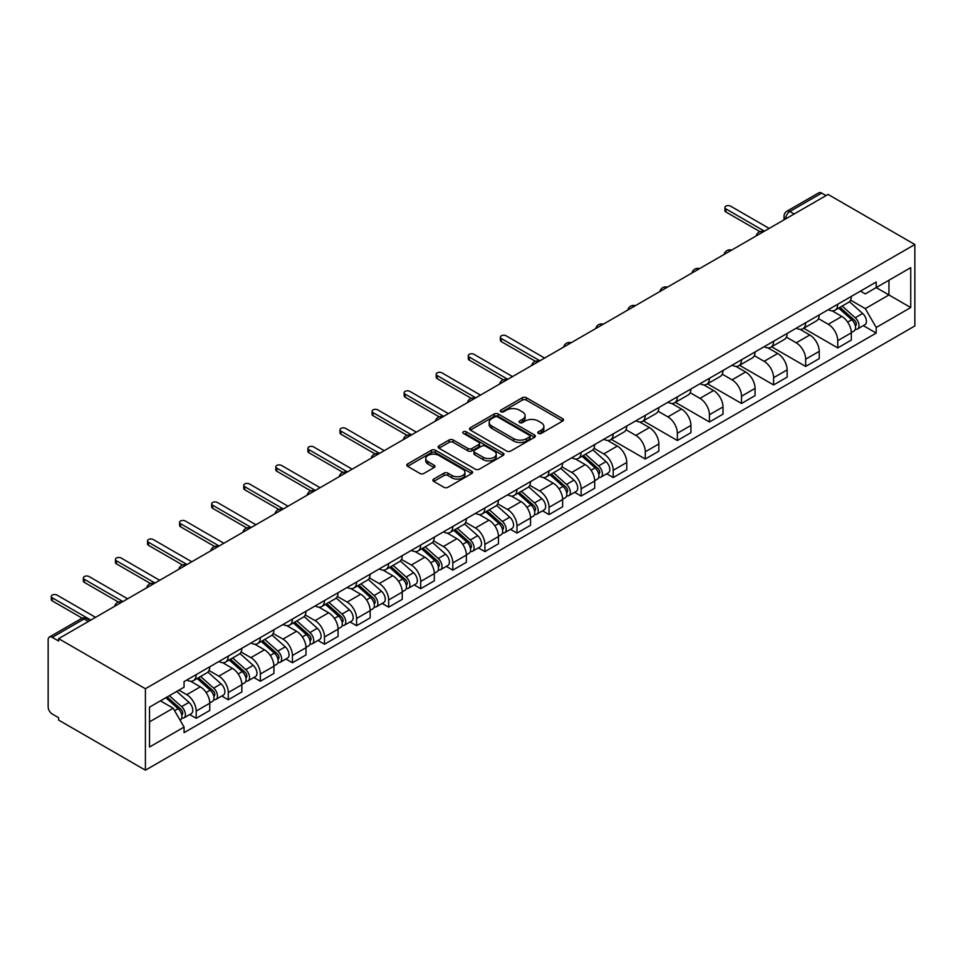 <?xml version="1.0" encoding="UTF-8"?>
<svg xmlns="http://www.w3.org/2000/svg" width="963" height="963" viewBox="0 0 963 963"><rect width="100%" height="100%" fill="white"/><g stroke="black" fill="none" stroke-linecap="round" stroke-linejoin="round"><path stroke-width="1.44" d="M538.413 433.422A1.998 1.156 0 0 0 541.242 433.422L562.681 421.036A2.853 1.649 0 0 0 563.524 419.868A2.853 1.649 0 0 0 562.681 418.712L526.352 397.731A2.853 1.649 0 0 0 522.319 397.731L500.868 410.118A1.998 1.156 0 0 0 500.291 410.936A1.998 1.156 0 0 0 500.868 411.743A1.998 1.156 0 0 0 503.697 411.743L506.478 410.142A9.136 5.272 0 0 1 519.394 410.142L522.415 411.887A9.136 5.272 0 0 1 525.088 415.619A9.136 5.272 0 0 1 522.415 419.35L519.647 420.951A1.998 1.156 0 0 0 519.057 421.77A1.998 1.156 0 0 0 519.647 422.588A1.998 1.156 0 0 0 522.464 422.588L525.244 420.975A9.136 5.272 0 0 1 538.161 420.975L541.182 422.733A9.136 5.272 0 0 1 543.866 426.453A9.136 5.272 0 0 1 541.182 430.184L538.413 431.785A1.998 1.156 0 0 0 537.823 432.604A1.998 1.156 0 0 0 538.413 433.422L538.413 431.785M433.711 479.068A2.853 1.649 0 0 0 432.881 480.236A2.853 1.649 0 0 0 433.711 481.404L443.907 487.29A2.853 1.649 0 0 0 447.939 487.29L471.762 473.531A2.853 1.649 0 0 0 472.592 472.364A2.853 1.649 0 0 0 471.762 471.208L435.432 450.227A2.853 1.649 0 0 0 431.388 450.227L407.578 463.973A2.853 1.649 0 0 0 406.735 465.141A2.853 1.649 0 0 0 407.578 466.309L419.892 473.423A2.853 1.649 0 0 0 423.925 473.423L434.12 467.536A2.853 1.649 0 0 0 434.951 466.369A2.853 1.649 0 0 0 434.12 465.201L428.005 461.674A7.632 4.406 0 0 1 425.778 458.557A7.632 4.406 0 0 1 430.485 454.488A7.632 4.406 0 0 1 438.803 455.439L462.721 469.258A7.632 4.406 0 0 1 464.96 472.364A7.632 4.406 0 0 1 460.254 476.444A7.632 4.406 0 0 1 451.924 475.481L447.939 473.182A2.853 1.649 0 0 0 443.907 473.182L433.711 479.068L433.711 481.404M145.413 688.738L58.635 638.65L828.072 194.418L914.85 244.506L145.413 688.738L145.413 770.183L914.85 325.951L914.85 244.506M506.67 451.045A2.853 1.649 0 0 0 510.715 451.045L534.525 437.298A2.853 1.649 0 0 0 535.368 436.131A2.853 1.649 0 0 0 534.525 434.963L498.196 413.994A2.853 1.649 0 0 0 494.163 413.994L470.341 427.741A2.853 1.649 0 0 0 469.511 428.908A2.853 1.649 0 0 0 470.341 430.076L506.67 451.045M464.178 433.856A1.998 1.156 0 0 1 466.212 434.132L466.212 431.761L503.143 453.079A2.853 1.649 0 0 1 503.974 454.247A2.853 1.649 0 0 1 503.143 455.415L479.321 469.162A2.853 1.649 0 0 1 475.289 469.162L438.959 448.192L438.959 445.857A2.853 1.649 0 0 0 438.129 447.025A2.853 1.649 0 0 0 438.959 448.192M438.959 445.857L449.155 439.971A2.853 1.649 0 0 1 453.188 439.971L467.922 448.481A2.853 1.649 0 0 0 471.954 448.481L478.719 444.581A2.853 1.649 0 0 0 479.562 443.413A2.853 1.649 0 0 0 478.719 442.246L463.384 433.386A1.998 1.156 0 0 1 462.794 432.58A1.998 1.156 0 0 1 464.034 431.508A1.998 1.156 0 0 1 466.212 431.761M58.635 638.65L58.635 641.021L52.267 637.337A5.814 3.358 -120 0 0 49.354 637.049A5.814 3.358 -120 0 0 48.15 639.709L48.15 706.902A5.814 3.358 -120 0 0 52.267 714.028L58.635 717.712L58.635 720.083L145.413 770.183M794.15 214.003L789.829 211.511A5.814 3.358 60 0 0 786.927 211.222L818.791 192.817A5.814 3.358 60 0 1 821.704 193.106L789.829 211.511A5.814 3.358 120 0 0 785.724 218.625L785.724 218.866M826.025 195.597L821.704 193.106M837.738 304.224A13.374 7.728 60 0 1 834.969 310.23L848.547 302.394A13.374 7.728 -120 0 0 851.316 296.387M818.478 318.633L828.288 324.29A13.374 7.728 60 0 1 837.738 340.673L851.316 332.837A13.374 7.728 -120 0 0 841.855 316.454L832.14 310.844M851.316 332.837L851.316 340.071L837.738 347.908L803.72 328.275M834.969 310.23A13.374 7.728 60 0 1 828.385 309.629M837.738 340.673L837.738 347.908M805.658 322.749A13.374 7.728 60 0 1 802.889 328.744L816.468 320.908A13.374 7.728 -120 0 0 819.236 314.913M771.64 346.788L805.67 366.434L819.236 358.597L819.236 351.351A13.374 7.728 -120 0 0 809.775 334.968L800.06 329.358M802.889 328.744A13.374 7.728 60 0 1 796.305 328.142M786.41 337.146L796.208 342.804A13.374 7.728 60 0 1 805.67 359.187L805.67 366.434M773.59 341.263A13.374 7.728 60 0 1 770.821 347.27L784.388 339.433A13.374 7.728 -120 0 0 787.156 333.427M739.572 365.314L773.59 384.947L787.156 377.111L787.156 369.876A13.374 7.728 -120 0 0 777.695 353.493L767.98 347.884M770.821 347.27A13.374 7.728 60 0 1 764.237 346.668M754.33 355.672L764.128 361.33A13.374 7.728 60 0 1 773.59 377.713L773.59 384.947M741.51 359.777A13.374 7.728 60 0 1 738.741 365.784L752.308 357.947A13.374 7.728 -120 0 0 755.076 351.952M707.492 383.828L741.51 403.473L755.076 395.637L755.076 388.39A13.374 7.728 -120 0 0 745.627 372.007L735.913 366.397M738.741 365.784A13.374 7.728 60 0 1 732.157 365.182M722.25 374.186L732.049 379.843A13.374 7.728 60 0 1 741.51 396.226L741.51 403.473M709.43 378.303A13.374 7.728 60 0 1 706.661 384.309L720.228 376.473A13.374 7.728 -120 0 0 723.008 370.466M675.412 402.353L709.43 421.987L723.008 414.15L723.008 406.916A13.374 7.728 -120 0 0 713.547 390.533L703.833 384.923M706.661 384.309A13.374 7.728 60 0 1 700.077 383.707M690.17 392.711L699.969 398.369A13.374 7.728 60 0 1 709.43 414.752L709.43 421.987M677.35 396.816A13.374 7.728 60 0 1 674.582 402.823L688.16 394.986A13.374 7.728 -120 0 0 690.928 388.992M643.332 420.867L677.35 440.512L690.928 432.676L690.928 425.429A13.374 7.728 -120 0 0 681.467 409.046L671.753 403.437M674.582 402.823A13.374 7.728 60 0 1 667.997 402.221M658.09 411.225L667.901 416.883A13.374 7.728 60 0 1 677.35 433.266L677.35 440.512M645.282 415.342A13.374 7.728 60 0 1 642.514 421.349L656.08 413.512A13.374 7.728 -120 0 0 658.848 407.505M611.264 439.393L645.282 459.026L658.848 451.19L658.848 443.955A13.374 7.728 -120 0 0 649.387 427.572L639.673 421.963M642.514 421.349A13.374 7.728 60 0 1 635.917 420.747M626.022 429.751L635.821 435.408A13.374 7.728 60 0 1 645.282 451.791L645.282 459.026M613.202 433.856A13.374 7.728 60 0 1 610.434 439.862L624 432.026A13.374 7.728 -120 0 0 626.769 426.031M606.69 473.796L613.202 477.552L626.769 469.715L626.769 462.469A13.374 7.728 -120 0 0 617.319 446.086L607.605 440.476M610.434 439.862A13.374 7.728 60 0 1 603.849 439.26M593.942 448.264L603.741 453.922A13.374 7.728 60 0 1 613.202 470.305L613.202 477.552M581.122 452.381A13.374 7.728 60 0 1 578.354 458.388L591.92 450.552A13.374 7.728 -120 0 0 594.701 444.545M574.622 492.31L581.122 496.065L594.701 488.229L594.701 480.994A13.374 7.728 -120 0 0 585.239 464.611L575.525 459.002M578.354 458.388A13.374 7.728 60 0 1 571.769 457.786M561.862 466.79L571.661 472.448A13.374 7.728 60 0 1 581.122 488.831L581.122 496.065M549.042 470.895A13.374 7.728 60 0 1 546.274 476.902L559.852 469.065A13.374 7.728 -120 0 0 562.621 463.071M542.542 510.835L549.042 514.591L562.621 506.755L562.621 499.508A13.374 7.728 -120 0 0 553.159 483.125L543.445 477.516M546.274 476.902A13.374 7.728 60 0 1 539.689 476.3M529.782 485.304L539.593 490.961A13.374 7.728 60 0 1 549.042 507.345L549.042 514.591M516.975 489.421A13.374 7.728 60 0 1 514.194 495.427L527.772 487.591A13.374 7.728 -120 0 0 530.541 481.584M510.462 529.349L516.975 533.105L530.541 525.268L530.541 518.034A13.374 7.728 -120 0 0 521.079 501.651L511.365 496.041M514.194 495.427A13.374 7.728 60 0 1 507.609 494.826M497.715 503.83L507.513 509.487A13.374 7.728 60 0 1 516.975 525.87L516.975 533.105M484.895 507.934A13.374 7.728 60 0 1 482.126 513.941L495.692 506.105A13.374 7.728 -120 0 0 498.461 500.11M478.382 547.875L484.895 551.63L498.461 543.794L498.461 536.547A13.374 7.728 -120 0 0 488.999 520.164L479.297 514.555M482.126 513.941A13.374 7.728 60 0 1 475.541 513.339M465.635 522.343L475.433 528.001A13.374 7.728 60 0 1 484.895 544.384L484.895 551.63M452.815 526.46A13.374 7.728 60 0 1 450.046 532.467L463.612 524.63A13.374 7.728 -120 0 0 466.381 518.624M446.314 566.388L452.815 570.144L466.381 562.308L466.381 555.073A13.374 7.728 -120 0 0 456.931 538.69L447.217 533.081M450.046 532.467A13.374 7.728 60 0 1 443.462 531.865M433.555 540.869L443.353 546.527A13.374 7.728 60 0 1 452.815 562.91L452.815 570.144M420.735 544.974A13.374 7.728 60 0 1 417.966 550.98L431.544 543.144A13.374 7.728 -120 0 0 434.313 537.137M414.234 584.914L420.735 588.67L434.313 580.833L434.313 573.587A13.374 7.728 -120 0 0 424.852 557.204L415.137 551.594M417.966 550.98A13.374 7.728 60 0 1 411.382 550.379M401.475 559.383L411.285 565.04A13.374 7.728 60 0 1 420.735 581.423L420.735 588.67M388.655 563.499A13.374 7.728 60 0 1 385.886 569.506L399.464 561.67A13.374 7.728 -120 0 0 402.233 555.663M382.155 603.428L388.667 607.184L402.233 599.347L402.233 592.113A13.374 7.728 -120 0 0 392.772 575.73L383.057 570.12M385.886 569.506A13.374 7.728 60 0 1 379.302 568.904M369.407 577.896L379.205 583.566A13.374 7.728 60 0 1 388.667 599.949L388.667 607.184M356.587 582.013A13.374 7.728 60 0 1 353.818 588.02L367.385 580.183A13.374 7.728 -120 0 0 370.153 574.177M350.075 621.954L356.587 625.709L370.153 617.873L370.153 610.626A13.374 7.728 -120 0 0 360.692 594.243L350.977 588.634M353.818 588.02A13.374 7.728 60 0 1 347.234 587.418M337.327 596.422L347.125 602.08A13.374 7.728 60 0 1 356.587 618.463L356.587 625.709M324.507 600.539A13.374 7.728 60 0 1 321.738 606.546L335.305 598.709A13.374 7.728 -120 0 0 338.073 592.702M317.995 640.467L324.507 644.223L338.073 636.387L338.073 629.152A13.374 7.728 -120 0 0 328.624 612.769L318.909 607.159M321.738 606.546A13.374 7.728 60 0 1 315.154 605.944M305.247 614.936L315.045 620.605A13.374 7.728 60 0 1 324.507 636.988L324.507 644.223M292.427 619.053A13.374 7.728 60 0 1 289.658 625.059L303.225 617.223A13.374 7.728 -120 0 0 306.005 611.216M285.927 658.993L292.427 662.749L306.005 654.912L306.005 647.666A13.374 7.728 -120 0 0 296.544 631.283L286.83 625.673M289.658 625.059A13.374 7.728 60 0 1 283.074 624.457M273.167 633.461L282.966 639.119A13.374 7.728 60 0 1 292.427 655.502L292.427 662.749M260.347 637.578A13.374 7.728 60 0 1 257.578 643.585L271.157 635.749A13.374 7.728 -120 0 0 273.925 629.742M253.847 677.507L260.347 681.262L273.925 673.426L273.925 666.191A13.374 7.728 -120 0 0 264.464 649.808L254.75 644.199M257.578 643.585A13.374 7.728 60 0 1 250.994 642.983M241.087 651.975L250.898 657.645A13.374 7.728 60 0 1 260.347 674.028L260.347 681.262M228.279 656.092A13.374 7.728 60 0 1 225.511 662.099L239.077 654.262A13.374 7.728 -120 0 0 241.845 648.255M221.767 696.032L228.279 699.788L241.845 691.952L241.845 684.705A13.374 7.728 -120 0 0 232.384 668.322L222.67 662.713M225.511 662.099A13.374 7.728 60 0 1 218.926 661.497M209.019 670.501L218.818 676.158A13.374 7.728 60 0 1 228.279 692.541L228.279 699.788M196.199 674.618A13.374 7.728 60 0 1 193.431 680.624L206.997 672.788A13.374 7.728 -120 0 0 209.765 666.781M189.687 714.546L196.199 718.302L209.765 710.465L209.765 703.231A13.374 7.728 -120 0 0 200.316 686.848L190.602 681.238M193.431 680.624A13.374 7.728 60 0 1 186.846 680.022M178.925 690.17L186.738 694.684A13.374 7.728 60 0 1 196.199 711.067L196.199 718.302M860.465 291.103L865.292 293.896L910.733 267.654L888.945 280.245L888.945 294.967L865.292 308.617L850.558 300.107M149.518 721.865L173.171 708.214L184.065 727.089L149.518 747.035L149.518 707.143L184.065 687.197L184.065 681.623L876.198 282.027L876.198 287.6L910.733 307.546L876.198 327.492L865.292 308.617M910.733 267.654L910.733 307.546M184.065 727.089L184.065 732.662L876.198 333.078L876.198 327.492M173.171 708.214L160.424 700.847M863.317 325.638L876.198 333.078M539.208 433.699L541.182 432.556A9.136 5.272 0 0 0 543.866 428.836L543.866 426.453M525.088 415.619L525.088 417.99A9.136 5.272 0 0 1 522.415 421.722L520.441 422.865M562.645 421.06L526.352 400.102A2.853 1.649 0 0 0 522.319 400.102L501.675 412.032M534.489 437.322L498.196 416.365A2.853 1.649 0 0 0 494.163 416.365L470.377 430.088L470.341 427.741M529.481 436.949A1.998 1.156 0 0 0 530.071 436.131A1.998 1.156 0 0 0 529.481 435.312L497.594 416.907A1.998 1.156 0 0 0 494.765 416.907L491.84 418.592A9.136 5.272 0 0 0 489.168 422.324A9.136 5.272 0 0 0 491.84 426.055L513.64 438.634A9.136 5.272 0 0 0 526.556 438.634L529.481 436.949L529.481 439.321A1.998 1.156 0 0 0 530.071 438.502L530.071 436.131M489.168 422.324L489.168 424.695A9.136 5.272 0 0 0 491.84 428.427L491.84 426.055M529.481 439.321L526.556 441.006A9.136 5.272 0 0 1 513.64 441.006L491.84 428.427M438.996 448.216L449.155 442.354L449.155 439.971M479.562 443.413L479.562 445.785A2.853 1.649 0 0 1 478.719 446.952L471.954 450.853A2.853 1.649 0 0 1 467.922 450.853L453.188 442.354A2.853 1.649 0 0 0 449.155 442.354M466.212 434.132L503.107 455.439M483.209 457.305A7.632 4.406 0 0 0 491.527 458.268A7.632 4.406 0 0 0 496.246 454.187A7.632 4.406 0 0 0 494.007 451.069L485.581 446.206A2.853 1.649 0 0 0 481.548 446.206L474.783 450.118A2.853 1.649 0 0 0 473.952 451.274A2.853 1.649 0 0 0 474.783 452.441L483.209 457.305L483.209 459.688A7.632 4.406 0 0 0 491.527 460.639A7.632 4.406 0 0 0 496.246 456.57L496.246 454.187M473.952 451.274L473.952 453.657A2.853 1.649 0 0 0 474.783 454.813L474.783 452.441M483.209 459.688L474.783 454.813M464.96 472.364L464.96 474.747A7.632 4.406 0 0 1 460.254 478.816A7.632 4.406 0 0 1 451.924 477.865L447.939 475.553A2.853 1.649 0 0 0 443.907 475.553L433.747 481.428M425.778 458.557L425.778 460.94A7.632 4.406 0 0 0 428.005 464.058L428.005 461.674M434.072 467.561L428.005 464.058M471.714 473.555L435.432 452.598A2.853 1.649 0 0 0 431.388 452.598L407.614 466.333L407.578 463.973M838.665 308.088L851.737 319.752A7.271 4.201 60 0 1 854.025 330.995L851.304 332.56M839.014 308.401L845.165 311.952M839.989 307.329L854.53 320.306A3.491 2.01 60 0 1 855.625 325.711A3.491 2.01 60 0 1 855.313 325.831M842.168 306.078L855.24 317.742A7.271 4.201 60 0 1 857.515 328.985A7.271 4.201 60 0 1 855.325 329.214M849.45 301.696L862.643 313.469A7.271 4.201 60 0 1 864.918 324.712L857.515 328.985M759.963 231.65L725.885 211.98A3.346 1.926 180 0 1 724.898 210.62L724.898 207.527A3.346 1.926 0 0 0 725.885 208.899L764.441 231.156M769.16 228.424L730.616 206.166A3.346 1.926 0 0 0 726.969 205.745A3.346 1.926 0 0 0 724.898 207.527M582.049 456.245L595.122 467.91A7.271 4.201 60 0 1 597.409 479.153L594.689 480.718M582.398 456.558L588.549 460.109M583.373 455.487L597.915 468.463A3.491 2.01 60 0 1 599.01 473.868A3.491 2.01 60 0 1 598.697 473.989M585.552 454.235L598.613 465.899A7.271 4.201 60 0 1 600.9 477.142A7.271 4.201 60 0 1 598.709 477.371M592.835 449.853L606.016 461.626A7.271 4.201 60 0 1 608.303 472.869L600.9 477.142M549.969 474.771L563.042 486.435A7.271 4.201 60 0 1 565.329 497.678L562.621 499.243M550.318 475.084L556.47 478.635M551.293 474.013L565.835 486.989A3.491 2.01 60 0 1 566.93 492.382A3.491 2.01 60 0 1 566.617 492.514M553.472 472.749L566.545 484.413A7.271 4.201 60 0 1 568.82 495.656A7.271 4.201 60 0 1 566.629 495.885M560.755 468.379L573.948 480.14A7.271 4.201 60 0 1 576.223 491.383L568.82 495.656M517.901 493.285L530.974 504.949A7.271 4.201 60 0 1 533.249 516.192L530.541 517.757M518.238 493.598L524.402 497.149M519.213 492.526L533.755 505.503A3.491 2.01 60 0 1 534.85 510.908A3.491 2.01 60 0 1 534.537 511.028M521.392 491.274L534.465 502.939A7.271 4.201 60 0 1 536.752 514.182A7.271 4.201 60 0 1 534.549 514.411M528.687 486.893L541.868 498.665A7.271 4.201 60 0 1 544.143 509.909L536.752 514.182M485.821 511.81L498.894 523.475A7.271 4.201 60 0 1 501.169 534.718L498.461 536.283M486.171 512.123L492.322 515.674M487.134 511.052L501.687 524.028A3.491 2.01 60 0 1 502.782 529.421A3.491 2.01 60 0 1 502.457 529.554M489.312 509.788L502.385 521.452A7.271 4.201 60 0 1 504.672 532.695A7.271 4.201 60 0 1 502.469 532.924M496.607 505.419L509.788 517.179A7.271 4.201 60 0 1 512.075 528.422L504.672 532.695M453.742 530.324L466.814 541.988A7.271 4.201 60 0 1 469.101 553.231L466.381 554.796M454.091 530.637L460.242 534.188M455.066 529.566L469.607 542.542A3.491 2.01 60 0 1 470.702 547.947A3.491 2.01 60 0 1 470.389 548.067M457.244 528.314L470.305 539.978A7.271 4.201 60 0 1 472.592 551.221A7.271 4.201 60 0 1 470.401 551.45M464.527 523.932L477.708 535.705A7.271 4.201 60 0 1 479.995 546.936L472.592 551.221M421.662 548.85L434.734 560.514A7.271 4.201 60 0 1 437.021 571.757L434.301 573.322M422.011 549.163L428.162 552.714M422.986 548.091L437.527 561.068A3.491 2.01 60 0 1 438.622 566.461A3.491 2.01 60 0 1 438.309 566.593M425.165 546.828L438.237 558.492A7.271 4.201 60 0 1 440.512 569.735A7.271 4.201 60 0 1 438.321 569.964M432.447 542.458L445.64 554.219A7.271 4.201 60 0 1 447.915 565.462L440.512 569.735M389.594 567.363L402.654 579.028A7.271 4.201 60 0 1 404.942 590.271L402.233 591.836M389.931 567.676L396.082 571.228M390.906 566.605L405.447 579.582A3.491 2.01 60 0 1 406.542 584.986A3.491 2.01 60 0 1 406.23 585.107M393.085 565.353L406.157 577.018A7.271 4.201 60 0 1 408.432 588.249A7.271 4.201 60 0 1 406.242 588.489M400.367 560.972L413.56 572.744A7.271 4.201 60 0 1 415.835 583.975L408.432 588.249M357.514 585.889L370.586 597.554A7.271 4.201 60 0 1 372.862 608.797L370.153 610.361M357.863 586.19L364.014 589.753M358.826 585.131L373.379 598.107A3.491 2.01 60 0 1 374.475 603.5A3.491 2.01 60 0 1 374.15 603.632M361.005 583.867L374.077 595.531A7.271 4.201 60 0 1 376.364 606.774A7.271 4.201 60 0 1 374.162 607.003M368.299 579.497L381.48 591.258A7.271 4.201 60 0 1 383.768 602.501L376.364 606.774M325.434 604.403L338.507 616.067A7.271 4.201 60 0 1 340.794 627.31L338.073 628.875M325.783 604.716L331.934 608.267M326.758 603.645L341.299 616.621A3.491 2.01 60 0 1 342.395 622.026A3.491 2.01 60 0 1 342.07 622.146M328.925 602.393L341.997 614.057A7.271 4.201 60 0 1 344.285 625.288A7.271 4.201 60 0 1 342.094 625.529M336.219 598.011L349.4 609.784A7.271 4.201 60 0 1 351.688 621.015L344.285 625.288M293.354 622.929L306.427 634.593A7.271 4.201 60 0 1 308.714 645.836L305.993 647.401M293.703 623.23L299.854 626.793M294.678 622.17L309.219 635.147A3.491 2.01 60 0 1 310.315 640.539A3.491 2.01 60 0 1 310.002 640.66M296.857 620.906L309.93 632.571A7.271 4.201 60 0 1 312.205 643.814A7.271 4.201 60 0 1 310.014 644.042M304.139 616.537L317.321 628.297A7.271 4.201 60 0 1 319.608 639.54L312.205 643.814M261.286 641.442L274.347 653.107A7.271 4.201 60 0 1 276.634 664.35L273.925 665.915M261.623 641.755L267.774 645.306M262.598 640.684L277.139 653.66A3.491 2.01 60 0 1 278.235 659.053A3.491 2.01 60 0 1 277.922 659.186M264.777 639.432L277.85 651.096A7.271 4.201 60 0 1 280.125 662.327A7.271 4.201 60 0 1 277.934 662.568M272.06 635.05L285.253 646.823A7.271 4.201 60 0 1 287.528 658.054L280.125 662.327M229.206 659.968L242.279 671.632A7.271 4.201 60 0 1 244.554 682.875L241.845 684.44M229.555 660.269L235.706 663.832M230.518 659.21L245.071 672.186A3.491 2.01 60 0 1 246.167 677.579A3.491 2.01 60 0 1 245.842 677.699M232.697 657.946L245.77 669.61A7.271 4.201 60 0 1 248.057 680.853A7.271 4.201 60 0 1 245.854 681.082M239.992 653.576L253.173 665.337A7.271 4.201 60 0 1 255.46 676.58L248.057 680.853M197.126 678.482L210.199 690.146A7.271 4.201 60 0 1 212.474 701.389L209.765 702.954M197.475 678.795L203.626 682.346M198.45 677.723L212.992 690.7A3.491 2.01 60 0 1 214.087 696.093A3.491 2.01 60 0 1 213.762 696.225M200.617 676.471L213.69 688.136A7.271 4.201 60 0 1 215.977 699.367A7.271 4.201 60 0 1 213.774 699.607M207.912 672.09L221.093 683.862A7.271 4.201 60 0 1 223.38 695.093L215.977 699.367M165.853 697.718L178.119 708.672A7.271 4.201 60 0 1 180.406 719.915L180.045 720.119M165.973 697.645L171.546 700.871M167.165 696.959L180.912 709.225A3.491 2.01 60 0 1 182.007 714.618A3.491 2.01 60 0 1 181.694 714.739M169.344 695.695L181.61 706.649A7.271 4.201 60 0 1 183.897 717.892A7.271 4.201 60 0 1 181.706 718.121M176.747 691.422L189.013 702.376A7.271 4.201 60 0 1 191.3 713.619L183.897 717.892M535.416 361.294L501.338 341.624A3.346 1.926 180 0 1 500.363 340.252L500.363 337.17A3.346 1.926 0 0 0 501.338 338.531L539.894 360.788M544.625 358.055L506.069 335.798A3.346 1.926 0 0 0 502.433 335.389A3.346 1.926 0 0 0 500.363 337.17M503.336 379.807L469.27 360.138A3.346 1.926 180 0 1 468.283 358.778L468.283 355.684A3.346 1.926 0 0 0 469.27 357.056L507.814 379.314M512.545 376.581L474.001 354.324A3.346 1.926 0 0 0 470.353 353.903A3.346 1.926 0 0 0 468.283 355.684M471.268 398.333L437.19 378.664A3.346 1.926 180 0 1 436.203 377.291L436.203 374.21A3.346 1.926 0 0 0 437.19 375.57L475.746 397.827M480.477 395.095L441.921 372.837A3.346 1.926 0 0 0 438.273 372.428A3.346 1.926 0 0 0 436.203 374.21M439.188 416.847L405.11 397.177A3.346 1.926 180 0 1 404.135 395.817L404.135 392.723A3.346 1.926 0 0 0 405.11 394.096L443.666 416.353M448.397 413.621L409.841 391.363A3.346 1.926 0 0 0 406.193 390.942A3.346 1.926 0 0 0 404.135 392.723M407.108 435.372L373.03 415.703A3.346 1.926 180 0 1 372.055 414.331L372.055 411.249A3.346 1.926 0 0 0 373.03 412.609L411.586 434.867M416.317 432.134L377.761 409.877A3.346 1.926 0 0 0 374.113 409.468A3.346 1.926 0 0 0 372.055 411.249M375.028 453.886L340.962 434.217A3.346 1.926 180 0 1 339.975 432.856L339.975 429.763A3.346 1.926 0 0 0 340.962 431.135L379.506 453.392M384.237 450.66L345.681 428.403A3.346 1.926 0 0 0 342.046 427.981A3.346 1.926 0 0 0 339.975 429.763M342.96 472.412L308.882 452.742A3.346 1.926 180 0 1 307.895 451.37L307.895 448.289A3.346 1.926 0 0 0 308.882 449.649L347.438 471.906M352.157 469.174L313.613 446.916A3.346 1.926 0 0 0 309.966 446.495A3.346 1.926 0 0 0 307.895 448.289M310.88 490.925L276.802 471.256A3.346 1.926 180 0 1 275.827 469.896L275.827 466.802A3.346 1.926 0 0 0 276.802 468.174L315.358 490.432M320.089 487.699L281.533 465.442A3.346 1.926 0 0 0 277.886 465.021A3.346 1.926 0 0 0 275.827 466.802M278.801 509.451L244.722 489.77A3.346 1.926 180 0 1 243.747 488.41L243.747 485.328A3.346 1.926 0 0 0 244.722 486.688L283.278 508.946M288.009 506.213L249.453 483.956A3.346 1.926 0 0 0 245.806 483.534A3.346 1.926 0 0 0 243.747 485.328M246.721 527.965L212.642 508.295A3.346 1.926 180 0 1 211.667 506.935L211.667 503.842A3.346 1.926 0 0 0 212.642 505.214L251.199 527.471M255.929 524.739L217.373 502.481A3.346 1.926 0 0 0 213.738 502.06A3.346 1.926 0 0 0 211.667 503.842M214.653 546.49L180.575 526.809A3.346 1.926 180 0 1 179.587 525.449L179.587 522.367A3.346 1.926 0 0 0 180.575 523.728L219.131 545.985M223.849 543.252L185.305 520.995A3.346 1.926 0 0 0 181.658 520.574A3.346 1.926 0 0 0 179.587 522.367M182.573 565.004L148.495 545.335A3.346 1.926 180 0 1 147.52 543.975L147.52 540.881A3.346 1.926 0 0 0 148.495 542.253L187.051 564.511M191.781 561.778L153.225 539.521A3.346 1.926 0 0 0 149.578 539.099A3.346 1.926 0 0 0 147.52 540.881M150.493 583.53L116.415 563.849A3.346 1.926 180 0 1 115.44 562.488L115.44 559.407A3.346 1.926 0 0 0 116.415 560.767L154.971 583.024M159.702 580.292L121.145 558.034A3.346 1.926 0 0 0 117.498 557.613A3.346 1.926 0 0 0 115.44 559.407M118.413 602.044L84.335 582.374A3.346 1.926 180 0 1 83.36 581.014L83.36 577.92A3.346 1.926 0 0 0 84.335 579.293L122.891 601.55M127.622 598.817L89.065 576.56A3.346 1.926 0 0 0 85.43 576.139A3.346 1.926 0 0 0 83.36 577.92M82.228 618.198L52.267 600.888A3.346 1.926 180 0 1 51.28 599.528L51.28 596.446A3.346 1.926 0 0 0 52.267 597.806L90.811 620.064M95.542 617.331L56.998 595.074A3.346 1.926 0 0 0 53.35 594.653A3.346 1.926 0 0 0 51.28 596.446M785.928 218.745L785.724 218.625A5.814 3.358 0 0 1 784.014 216.254L784.014 219.853M228.279 692.541L241.845 684.705M260.347 674.028L273.925 666.191M292.427 655.502L306.005 647.666M324.507 636.988L338.073 629.152M356.587 618.463L370.153 610.626M388.667 599.949L402.233 592.113M420.735 581.423L434.313 573.587M452.815 562.91L466.381 555.073M484.895 544.384L498.461 536.547M516.975 525.87L530.541 518.034M549.042 507.345L562.621 499.508M581.122 488.831L594.701 480.994M613.202 470.305L626.769 462.469M645.282 451.791L658.848 443.955M677.35 433.266L690.928 425.429M709.43 414.752L723.008 406.916M741.51 396.226L755.076 388.39M773.59 377.713L787.156 369.876M805.67 359.187L819.236 351.351M196.199 711.067L209.765 703.231M186.738 694.684L200.316 686.848M218.818 676.158L232.384 668.322M250.898 657.645L264.464 649.808M282.966 639.119L296.544 631.283M315.045 620.605L328.624 612.769M347.125 602.08L360.692 594.243M379.205 583.566L392.772 575.73M411.285 565.04L424.852 557.204M443.353 546.527L456.931 538.69M475.433 528.001L488.999 520.164M507.513 509.487L521.079 501.651M539.593 490.961L553.159 483.125M571.661 472.448L585.239 464.611M603.741 453.922L617.319 446.086M635.821 435.408L649.387 427.572M667.901 416.883L681.467 409.046M699.969 398.369L713.547 390.533M732.049 379.843L745.627 372.007M764.128 361.33L777.695 353.493M796.208 342.804L809.775 334.968M828.288 324.29L841.855 316.454M763.153 231.902A5.814 3.358 120 0 0 760.577 233.383M731.073 250.416A5.814 3.358 120 0 0 728.51 251.897M698.994 268.942A5.814 3.358 120 0 0 696.43 270.422M666.914 287.456A5.814 3.358 120 0 0 664.35 288.936M634.846 305.981A5.814 3.358 120 0 0 632.27 307.462M602.766 324.495A5.814 3.358 120 0 0 600.202 325.976M570.686 343.009A5.814 3.358 120 0 0 568.122 344.501M538.606 361.534A5.814 3.358 120 0 0 536.042 363.015M506.538 380.048A5.814 3.358 120 0 0 503.962 381.541M474.458 398.574A5.814 3.358 120 0 0 471.894 400.054M442.378 417.087A5.814 3.358 120 0 0 439.814 418.58M410.298 435.613A5.814 3.358 120 0 0 407.734 437.094M378.23 454.127A5.814 3.358 120 0 0 375.654 455.619M346.15 472.652A5.814 3.358 120 0 0 343.574 474.133M314.07 491.166A5.814 3.358 120 0 0 311.506 492.659M281.99 509.692A5.814 3.358 120 0 0 279.426 511.172M249.911 528.206A5.814 3.358 120 0 0 247.347 529.698M217.843 546.731A5.814 3.358 120 0 0 215.267 548.212M185.763 565.245A5.814 3.358 120 0 0 183.199 566.738M153.683 583.771A5.814 3.358 120 0 0 151.119 585.251M121.603 602.284A5.814 3.358 120 0 0 119.039 603.777M88.452 621.436L84.13 618.932L52.267 637.337M90.161 620.449L87.043 618.655A5.814 3.358 120 0 0 84.13 618.932A5.814 3.358 60 0 0 81.229 618.655L49.354 637.049M541.182 432.556L541.182 430.184M519.647 422.588L519.647 420.951M522.415 421.722L522.415 419.35M500.868 411.743L500.868 410.118M522.319 400.102L522.319 397.731M526.352 400.102L526.352 397.731M562.681 421.036L562.681 418.712M494.163 416.365L494.163 413.994M498.196 416.365L498.196 413.994M534.525 437.298L534.525 434.963M513.64 441.006L513.64 438.634M526.556 441.006L526.556 438.634M453.188 442.354L453.188 439.971M467.922 450.853L467.922 448.481M471.954 450.853L471.954 448.481M478.719 446.952L478.719 444.581M503.143 455.415L503.143 453.079M443.907 475.553L443.907 473.182M447.939 475.553L447.939 473.182M451.924 477.865L451.924 475.481M434.12 467.536L434.12 465.201M431.388 452.598L431.388 450.227M435.432 452.598L435.432 450.227M471.762 473.531L471.762 471.208M851.737 319.752L847.669 322.111M856.348 324.11L855.036 324.868M862.643 313.469L855.24 317.742M725.885 208.899L725.885 211.98M595.122 467.91L591.041 470.269M599.732 472.267L598.42 473.026M606.016 461.626L598.613 465.899M563.042 486.435L558.973 488.783M567.652 490.781L566.34 491.539M573.948 480.14L566.545 484.413M530.974 504.949L526.893 507.308M535.584 509.307L534.272 510.065M541.868 498.665L534.465 502.939M498.894 523.475L494.813 525.822M503.505 527.82L502.192 528.579M509.788 517.179L502.385 521.452M466.814 541.988L462.734 544.348M471.425 546.346L470.113 547.104M477.708 535.705L470.305 539.978M434.734 560.514L430.666 562.861M439.345 564.86L438.033 565.618M445.64 554.219L438.237 558.492M402.654 579.028L398.586 581.387M407.265 583.385L405.965 584.144M413.56 572.744L406.157 577.018M370.586 597.554L366.506 599.901M375.197 601.899L373.885 602.657M381.48 591.258L374.077 595.531M338.507 616.067L334.426 618.427M343.117 620.425L341.805 621.183M349.4 609.784L341.997 614.057M306.427 634.593L302.358 636.94M311.037 638.938L309.725 639.697M317.321 628.297L309.93 632.571M274.347 653.107L270.278 655.466M278.957 657.464L277.657 658.223M285.253 646.823L277.85 651.096M242.279 671.632L238.198 673.98M246.889 675.978L245.577 676.736M253.173 665.337L245.77 669.61M210.199 690.146L206.118 692.505M214.809 694.504L213.497 695.262M221.093 683.862L213.69 688.136M178.119 708.672L174.604 710.694M182.729 713.017L181.417 713.776M189.013 702.376L181.61 706.649M501.338 338.531L501.338 341.624M469.27 357.056L469.27 360.138M437.19 375.57L437.19 378.664M405.11 394.096L405.11 397.177M373.03 412.609L373.03 415.703M340.962 431.135L340.962 434.217M308.882 449.649L308.882 452.742M276.802 468.174L276.802 471.256M244.722 486.688L244.722 489.77M212.642 505.214L212.642 508.295M180.575 523.728L180.575 526.809M148.495 542.253L148.495 545.335M116.415 560.767L116.415 563.849M84.335 579.293L84.335 582.374M52.267 597.806L52.267 600.888M763.647 231.614A5.814 5.814 0 0 0 756.184 235.923M731.567 250.127A5.814 5.814 0 0 0 724.104 254.437M699.487 268.653A5.814 5.814 0 0 0 692.024 272.962M667.407 287.167A5.814 5.814 0 0 0 659.956 291.476M635.339 305.692A5.814 5.814 0 0 0 627.876 310.002M603.259 324.206A5.814 5.814 0 0 0 595.796 328.515M571.179 342.732A5.814 5.814 0 0 0 563.716 347.041M539.099 361.245A5.814 5.814 0 0 0 531.636 365.555M507.032 379.771A5.814 5.814 0 0 0 499.568 384.081M474.952 398.285A5.814 5.814 0 0 0 467.488 402.594M442.872 416.81A5.814 5.814 0 0 0 435.408 421.12M410.792 435.324A5.814 5.814 0 0 0 403.328 439.634M378.724 453.85A5.814 5.814 0 0 0 371.261 458.159M346.644 472.364A5.814 5.814 0 0 0 339.181 476.673M314.564 490.889A5.814 5.814 0 0 0 307.101 495.199M282.484 509.403A5.814 5.814 0 0 0 275.021 513.712M250.404 527.929A5.814 5.814 0 0 0 242.953 532.238M218.336 546.442A5.814 5.814 0 0 0 210.873 550.752M186.256 564.968A5.814 5.814 0 0 0 178.793 569.277M154.176 583.482A5.814 5.814 0 0 0 146.713 587.791M122.096 602.007A5.814 5.814 0 0 0 114.633 606.317M87.043 618.655A5.814 5.814 0 0 0 81.229 618.655M786.927 211.222A5.814 5.814 0 0 0 784.014 216.254"/></g></svg>
